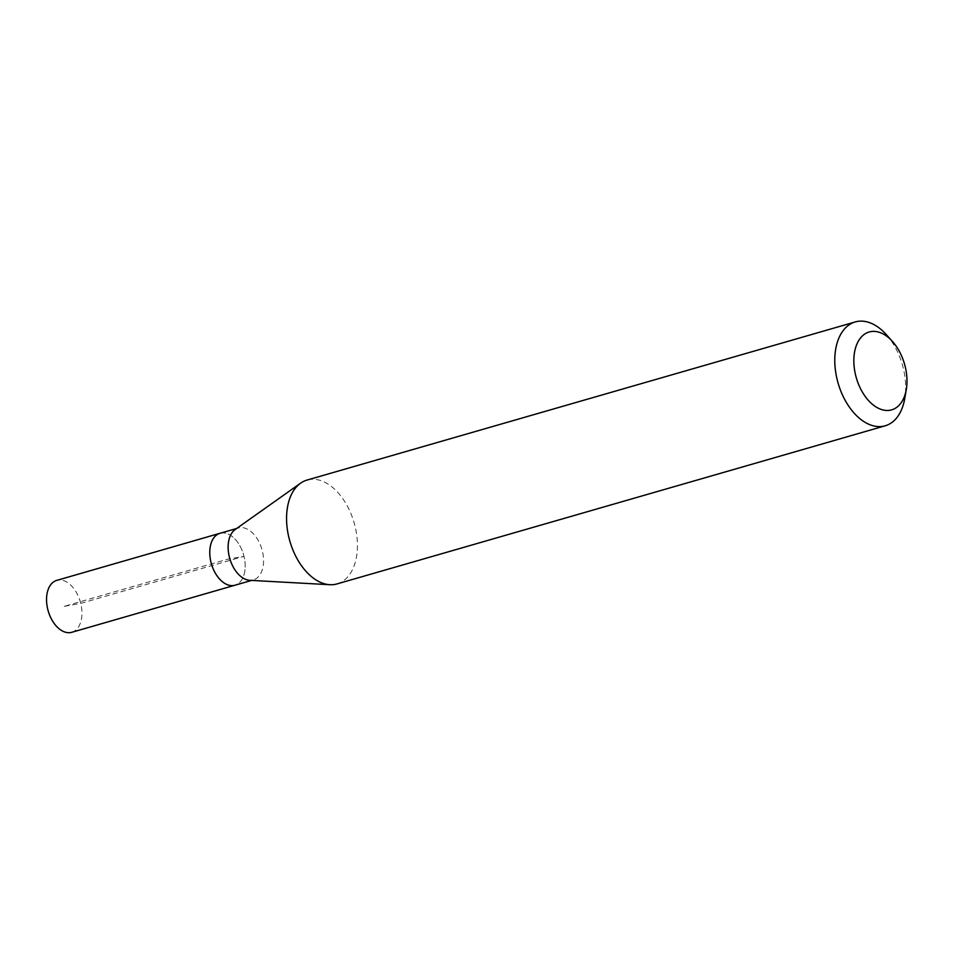 <?xml version="1.0" encoding="UTF-8"?>
<svg xmlns="http://www.w3.org/2000/svg" width="954" height="954" viewBox="0 0 954 954"><rect width="100%" height="100%" fill="white"/><g stroke="black" fill="none" stroke-linecap="round" stroke-linejoin="round"><path stroke-width="0.72" stroke-dasharray="4.77 3.58" d="M71.741 632.311A27.022 16.707 73.9 0 0 80.541 602.558A27.022 16.707 73.9 0 0 57.812 580.139A27.022 16.707 73.9 0 0 56.763 580.378M221.042 533.047A27.022 16.707 -106.1 0 1 243.771 555.466A27.022 16.707 -106.1 0 1 234.97 585.219A27.022 16.707 73.9 0 0 243.771 555.466A27.022 16.707 73.9 0 0 221.042 533.047A27.022 16.707 73.9 0 0 219.992 533.298M235.137 529.553A27.022 16.707 -106.1 0 1 238.357 528.003A27.022 16.707 -106.1 0 1 239.406 527.753A27.022 16.707 -106.1 0 1 262.135 550.172A27.022 16.707 -106.1 0 1 253.335 579.925A27.022 16.707 -106.1 0 1 252.285 580.175A27.022 16.707 -106.1 0 1 249.781 580.318M336.977 583.931A54.044 33.426 73.9 0 0 354.578 524.414A54.044 33.426 73.9 0 0 309.12 479.576A54.044 33.426 73.9 0 0 307.021 480.065M886.242 334.532A54.044 33.426 -106.1 0 1 904.726 398.617M64.252 606.339L80.756 603.393L243.985 556.313L227.481 559.259L64.252 606.339M238.357 528.003L236.64 528.492M253.335 579.925L251.629 580.426"/><path stroke-width="1.43" d="M236.64 528.492L56.763 580.378A27.022 16.707 73.9 0 0 47.962 610.131A27.022 16.707 73.9 0 0 70.691 632.55A27.022 16.707 73.9 0 0 71.741 632.311L234.97 585.219A27.022 16.707 -106.1 0 1 233.921 585.47A27.022 16.707 -106.1 0 1 211.192 563.051A27.022 16.707 -106.1 0 1 219.992 533.298A27.022 16.707 -106.1 0 1 221.042 533.047M329.869 584.707L249.781 580.318A27.022 16.707 -106.1 0 1 229.795 558.591A27.022 16.707 -106.1 0 1 235.137 529.553L300.582 483.189A54.044 33.426 73.9 0 0 289.885 541.264A54.044 33.426 73.9 0 0 329.869 584.707A54.044 33.426 73.9 0 0 334.866 584.42A54.044 33.426 73.9 0 0 336.977 583.931L885.193 425.794A54.044 33.426 -106.1 0 1 883.094 426.283A54.044 33.426 -106.1 0 1 837.636 381.445A54.044 33.426 -106.1 0 1 855.237 321.939A54.044 33.426 -106.1 0 1 857.336 321.45A54.044 33.426 -106.1 0 1 886.242 334.532L892.431 341.425A40.533 25.066 -106.1 0 1 906.3 389.482A40.533 25.066 -106.1 0 1 890.07 410.232A40.533 25.066 -106.1 0 1 855.655 375.339A40.533 25.066 -106.1 0 1 870.764 331.61A40.533 25.066 -106.1 0 1 892.431 341.425M219.992 533.298A27.022 16.707 73.9 0 0 211.192 563.051A27.022 16.707 73.9 0 0 233.921 585.47A27.022 16.707 73.9 0 0 234.97 585.219L251.629 580.426M855.237 321.939L307.021 480.065A54.044 33.426 73.9 0 0 300.582 483.189M906.3 389.482L904.726 398.617A54.044 33.426 -106.1 0 1 885.193 425.794"/></g></svg>
